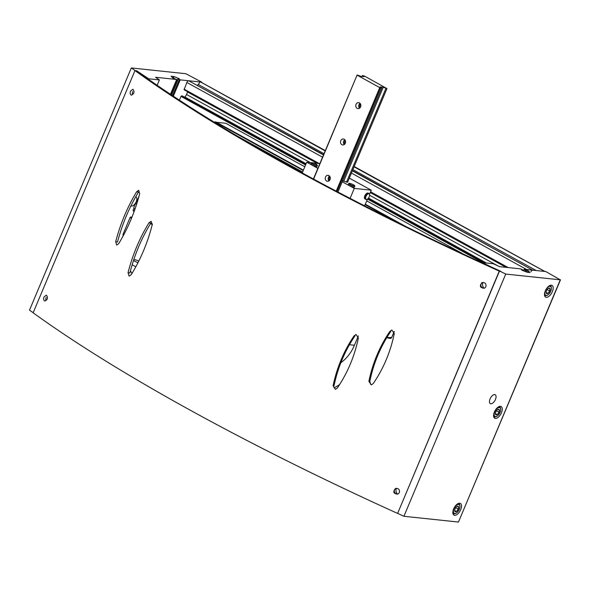 <?xml version="1.0" encoding="UTF-8"?>
<svg xmlns="http://www.w3.org/2000/svg" width="590" height="590" viewBox="0 0 590 590"><rect width="100%" height="100%" fill="white"/><g stroke="black" fill="none" stroke-linecap="round" stroke-linejoin="round"><path stroke-width="0.89" d="M138.96 196.404L136.681 201.824M133.989 208.233L133.141 210.239L133.178 210.866L134.166 211.39L133.178 210.866M201.057 82.239A2.006 1.003 118.8 0 0 200.895 82.099A2.006 1.003 118.8 0 0 200.696 82.04L325.193 150.922M544.953 271.503A2.006 1.003 118.8 0 0 544.747 271.437L354.066 166.815M324.021 153.717L198.218 84.459A4.005 2.006 118.8 0 0 199.914 81.951M198.218 84.459L197.399 85.218M530.912 271.872A2.006 1.003 118.8 0 1 532.733 270.168L352.481 170.591M323.608 154.698L188.675 80.764A2.006 1.003 118.8 0 0 186.853 82.467L184.087 89.754L317.892 163.401M317.096 163.312L187.568 92.011A4.005 2.006 118.8 0 0 187.679 91.73M187.568 92.011L186.529 94.474A4.005 2.006 118.8 0 1 184.832 96.981L184.589 97.203M182.295 95.956L180.997 96.399L179.412 100.175M131.386 217.068L130.088 217.511L122.963 234.466L123.458 235.329L122.993 235.085M463.29 254.039L366.751 200.895M304.801 166.786L225.771 123.281L216.552 122.307M405.596 226.376L365.35 204.221M303.408 170.119L215.977 121.99L214.849 121.872L214.531 122.366M396.731 221.995L365.122 204.597L364.391 205.718M303.231 170.525L214.849 121.872M302.596 172.037L237.475 136.179M302.441 172.42L250.588 143.872M317.391 165.547L316.985 166.52A3.341 0.597 -157.2 0 1 316.439 166.616A3.341 0.597 -157.2 0 1 312.87 165.414A3.341 0.597 -157.2 0 1 310.827 163.931L311.24 162.965A3.341 0.597 22.8 0 0 314.087 164.809A3.341 0.597 22.8 0 0 317.391 165.547A3.341 0.597 22.8 0 0 317.383 165.429L317.236 165.097A3.068 0.546 22.8 0 0 315.119 163.725A3.068 0.546 22.8 0 0 312.088 162.737A3.068 0.546 22.8 0 0 311.668 162.752A3.068 0.546 22.8 0 0 314.205 164.522A3.068 0.546 22.8 0 0 317.236 165.097M354.833 186.16L354.428 187.133A3.341 0.597 -157.2 0 1 353.875 187.229A3.341 0.597 -157.2 0 1 350.312 186.027A3.341 0.597 -157.2 0 1 348.27 184.545L348.675 183.571A3.341 0.597 22.8 0 0 351.522 185.415A3.341 0.597 22.8 0 0 354.833 186.16A3.341 0.597 22.8 0 0 354.826 186.042L354.679 185.703A3.068 0.546 22.8 0 0 352.562 184.338A3.068 0.546 22.8 0 0 349.531 183.343A3.068 0.546 22.8 0 0 349.11 183.365A3.068 0.546 22.8 0 0 351.647 185.135A3.068 0.546 22.8 0 0 354.679 185.703M342.694 180.872L347.599 182.199M350.099 198.365L354.288 188.394L342.244 181.772L381.723 88.035L380.137 86.922L383.227 87.254L343.822 180.99M354.288 188.394L371.25 190.194L349.317 178.121M317.87 168.349L306.726 162.213L311.704 162.744M312.7 162.847L319.861 163.607M306.726 162.213L302.228 172.922M342.244 181.772L337.937 192.023M365.785 199.391L364.974 198.948A3.341 1.674 -61.2 0 1 364.959 195.526A3.341 1.674 -61.2 0 1 367.858 192.996A3.341 1.674 -61.2 0 1 368.197 193.1L369.001 193.542A3.341 1.674 118.8 0 0 368.669 193.439A3.341 1.674 118.8 0 0 365.771 195.969A3.341 1.674 118.8 0 0 365.785 199.391A3.341 1.674 118.8 0 0 366.928 199.324A3.341 1.674 118.8 0 0 367.054 199.258M367.563 198.97L365.122 204.597M369.517 194.317L371.25 190.194M311.668 162.752L311.328 162.884A3.341 0.597 22.8 0 0 311.24 162.965M349.11 183.365L348.771 183.497A3.341 0.597 22.8 0 0 348.675 183.571M369.569 194.693A3.341 1.674 118.8 0 0 369.554 194.553A3.341 1.674 118.8 0 0 369.001 193.542M368.765 193.793A3.068 1.541 118.8 0 0 365.763 196.979A3.068 1.541 118.8 0 0 367.172 199.206A3.068 1.541 118.8 0 0 369.583 194.818A3.068 1.541 118.8 0 0 368.765 193.793M383.227 87.254L386.952 88.589L347.547 182.332M385.89 88.478L346.485 182.214M386.952 88.589L364.332 75.985L362.415 75.557L362.031 76.457M329.751 176.336A6.674 5.649 -84 0 0 329.294 180.643M360.298 103.67A6.674 5.649 -84 0 0 359.841 107.977M345.025 140.007A6.674 5.649 -84 0 0 344.567 144.314M362.415 75.557L364.001 76.663L360.91 76.339L357.112 74.996L313.401 178.977M357.112 74.996L313.607 179.087M325.496 177.052A3.002 2.544 96 0 1 328.084 175.319A3.002 2.544 96 0 1 330.297 178.571A3.002 2.544 96 0 1 327.45 181.292A3.002 2.544 96 0 1 325.496 177.052M356.036 104.386A3.002 2.544 96 0 1 358.632 102.653A3.002 2.544 96 0 1 360.844 105.905A3.002 2.544 96 0 1 357.997 108.626A3.002 2.544 96 0 1 356.036 104.386M340.769 140.722A3.002 2.544 96 0 1 343.358 138.982A3.002 2.544 96 0 1 345.57 142.242A3.002 2.544 96 0 1 342.724 144.963A3.002 2.544 96 0 1 340.769 140.722M357.267 75.232L379.731 87.6L336.219 191.116M379.731 87.6L380.587 87.917L337.03 191.544M380.587 87.917L381.723 88.035M344.272 144.55A3.002 2.544 96 0 1 343.734 141.032A3.002 2.544 96 0 1 344.781 139.712M359.546 108.213A3.002 2.544 96 0 1 359.008 104.703A3.002 2.544 96 0 1 360.055 103.375M328.999 180.879A3.002 2.544 96 0 1 328.46 177.369A3.002 2.544 96 0 1 329.508 176.041M340.865 362.725A40.725 34.471 -84 0 0 354.435 345.253L358.359 335.917M339.552 384.65A66.095 55.947 96 0 1 334.051 387.814M386.826 337.576L391.657 337.502L391.089 338.262A9.883 1.763 22.8 0 1 386.767 337.687M394.216 331.418L391.657 337.502L394.29 331.58M133.827 259.541A5.34 0.951 -157.2 0 1 134.092 259.556A5.34 0.951 -157.2 0 1 138.82 261.038M137.964 262.742A5.34 0.951 -157.2 0 1 133.561 260.323M132.145 264.777L135.818 266.798M152.286 224.554A5.34 0.951 -157.2 0 1 150.524 223.617M137.47 201.515L136.629 201.846A25.038 4.469 22.8 0 0 135.936 202.429L133.893 207.274A25.038 4.469 22.8 0 0 134.859 209.45M135.936 202.429A25.038 4.469 22.8 0 0 136.607 204.273M150.723 223.286L152.427 224.008M130.353 271.076A5.671 4.801 96 0 1 131.902 273.583M545.809 271.555L560.279 279.837L505.733 274.062L482.509 262.639L493.336 263.752L499.612 266.665L520.719 268.9L522.851 269.991L521.575 269.918L522.209 270.316L527.32 272.292L529.901 272.536L528.426 270.972L524.252 269.269L545.809 271.555M560.5 279.793L458.459 522.054L403.914 516.279L505.733 274.062M500.468 406.326A6.674 3.348 118.8 0 0 494.671 411.385A6.674 3.348 118.8 0 0 494.7 418.229A6.674 3.348 118.8 0 0 500.851 413.996A6.674 3.348 118.8 0 0 501.139 406.532A6.674 3.348 118.8 0 0 500.468 406.326M490.828 403.789A5.074 2.544 -61.2 0 1 490.312 403.634A5.074 2.544 -61.2 0 1 490.29 398.427A5.074 2.544 -61.2 0 1 494.693 394.585A5.074 2.544 -61.2 0 1 495.209 394.74A5.074 2.544 -61.2 0 1 495.231 399.946A5.074 2.544 -61.2 0 1 490.828 403.789M459.735 503.218A6.674 3.348 118.8 0 0 453.939 508.27A6.674 3.348 118.8 0 0 453.968 515.122A6.674 3.348 118.8 0 0 460.126 510.888A6.674 3.348 118.8 0 0 460.414 503.425A6.674 3.348 118.8 0 0 459.735 503.218M551.377 285.213A6.674 3.348 118.8 0 0 545.58 290.273A6.674 3.348 118.8 0 0 545.61 297.117A6.674 3.348 118.8 0 0 551.761 292.883A6.674 3.348 118.8 0 0 552.048 285.42A6.674 3.348 118.8 0 0 551.377 285.213M403.914 516.279L397.638 513.366L499.457 271.149M396.414 488.291A5.34 5.148 -108.1 0 0 397.483 494.125M482.959 282.404A5.34 5.148 -108.1 0 0 484.029 288.237M44.007 296.962C43.328 299.064 43.594 300.428 44.811 301.062C47.672 299.698 48.196 297.721 46.374 295.125L44.007 296.962M130.552 91.074C129.874 93.176 130.139 94.54 131.356 95.174C134.225 93.81 134.741 91.834 132.92 89.238L130.552 91.074M139.683 193.727L138.709 190.268L136.659 191.757C127.477 206.869 120.485 223.499 115.684 241.657L116.65 245.116L118.708 243.626C127.912 228.522 134.904 211.891 139.683 193.727M333.077 385.794L335.459 389.378L337.399 387.918C347.562 372.924 354.553 356.294 358.373 338.026L355.991 334.434L354.052 335.894C343.911 350.888 336.92 367.518 333.077 385.794L334.036 385.705C337.878 367.43 344.87 350.799 355.01 335.806L354.052 335.894M499.258 271.127L500.777 271.289A643.557 114.807 22.8 0 1 136.489 70.741L134.963 70.579A646.227 115.286 22.8 0 0 499.258 271.127L397.638 513.366M134.963 70.579L33.143 312.803A646.227 115.286 22.8 0 0 397.439 513.344M152.205 224.775L151.129 221.287L149.012 222.762C139.705 237.851 132.713 254.482 128.037 272.661L129.107 276.149L131.231 274.675C140.567 259.593 147.559 242.962 152.205 224.775M368.883 381.354L371.339 384.931L373.3 383.471C383.529 368.477 390.521 351.839 394.275 333.571L391.819 329.994L389.857 331.455C379.643 346.448 372.651 363.086 368.883 381.354L369.849 381.265L370.55 384.274M485.931 286.711C486.344 283.576 485.017 282.219 481.949 282.639C479.25 286.047 480.068 287.927 484.405 288.267L485.931 286.711M399.386 492.598C399.799 489.464 398.471 488.107 395.403 488.527C392.704 491.935 393.523 493.815 397.859 494.154L399.386 492.598M149.012 222.762L150.811 223.145C141.504 238.227 134.513 254.858 129.837 273.045L128.037 272.661M136.659 191.757L138.466 192.133C129.284 207.245 122.292 223.876 117.491 242.033L115.684 241.657M389.857 331.455L390.823 331.366C380.609 346.367 373.618 362.998 369.849 381.265M132.603 91.612L132.285 94.223M482.259 282.522C480.098 284.719 480.378 286.6 483.092 288.149M46.05 297.5L45.732 300.111M395.713 488.409C393.552 490.607 393.832 492.488 396.539 494.037M456.889 506.486A3.083 1.549 -61.2 0 1 457.11 506.36A3.083 1.549 -61.2 0 1 458.519 506.655L458.319 509.163L456.483 511.5L454.853 511.331A3.083 1.549 -61.2 0 1 454.691 510.763A3.083 1.549 -61.2 0 1 455.052 508.816A3.083 1.549 -61.2 0 1 456.889 506.486L458.519 506.655A3.083 1.549 -61.2 0 1 458.319 509.163A3.083 1.549 -61.2 0 1 456.483 511.5A3.083 1.549 -61.2 0 1 454.853 511.331M454.035 508.713A5.008 2.508 -61.2 0 1 457.501 504.656A5.008 2.508 -61.2 0 1 459.927 506.117A5.008 2.508 -61.2 0 1 455.989 513.271A5.008 2.508 -61.2 0 1 454.035 508.713M458.142 503.558A5.671 2.847 -61.2 0 1 458.917 503.742A5.671 2.847 -61.2 0 1 459.853 505.46L459.927 506.117M455.989 513.271L455.392 513.558A5.671 2.847 -61.2 0 1 453.445 513.683A5.671 2.847 -61.2 0 1 452.869 513.13M455.17 508.558L455.812 507.511M454.676 510.505L456.483 511.5M455.79 507.769L458.319 509.163M548.324 288.37A3.083 1.549 -61.2 0 1 548.545 288.245A3.083 1.549 -61.2 0 1 549.954 288.547L549.755 291.054L547.918 293.392L546.288 293.215A3.083 1.549 -61.2 0 1 546.126 292.647A3.083 1.549 -61.2 0 1 546.488 290.708A3.083 1.549 -61.2 0 1 548.324 288.37L549.954 288.547A3.083 1.549 -61.2 0 1 549.755 291.054A3.083 1.549 -61.2 0 1 547.918 293.392A3.083 1.549 -61.2 0 1 546.288 293.215M545.47 290.605A5.008 2.508 -61.2 0 1 548.936 286.548A5.008 2.508 -61.2 0 1 551.362 288.009A5.008 2.508 -61.2 0 1 547.432 295.155A5.008 2.508 -61.2 0 1 545.47 290.605M549.946 285.479A5.671 2.847 -61.2 0 1 550.352 285.634A5.671 2.847 -61.2 0 1 551.289 287.345L551.362 288.009M547.432 295.155L546.827 295.45A5.671 2.847 -61.2 0 1 544.88 295.575A5.671 2.847 -61.2 0 1 544.533 295.31M546.606 290.45L547.247 289.402M546.111 292.397L547.918 293.392M547.225 289.661L549.755 291.054M497.613 409.593A3.083 1.549 -61.2 0 1 497.842 409.467A3.083 1.549 -61.2 0 1 499.251 409.77L499.044 412.277L497.208 414.615L495.578 414.438A3.083 1.549 -61.2 0 1 495.416 413.87A3.083 1.549 -61.2 0 1 495.784 411.931A3.083 1.549 -61.2 0 1 497.613 409.593L499.251 409.77A3.083 1.549 -61.2 0 1 499.044 412.277A3.083 1.549 -61.2 0 1 497.208 414.615A3.083 1.549 -61.2 0 1 495.578 414.438M494.759 411.82A5.008 2.508 -61.2 0 1 498.226 407.771A5.008 2.508 -61.2 0 1 500.659 409.231A5.008 2.508 -61.2 0 1 496.721 416.378A5.008 2.508 -61.2 0 1 494.759 411.82M498.867 406.665A5.671 2.847 -61.2 0 1 499.642 406.857A5.671 2.847 -61.2 0 1 500.586 408.568L500.659 409.231M496.721 416.378L496.124 416.673A5.671 2.847 -61.2 0 1 494.169 416.798A5.671 2.847 -61.2 0 1 493.601 416.238M495.895 411.673L496.537 410.618M495.401 413.62L497.208 414.615M496.515 410.883L499.044 412.277M131.319 67.946L135.162 70.601L136.659 70.763L148.68 78.78L159.396 79.916L155.554 77.261L176.661 79.495L172.487 77.792L171.122 76.206L174.079 76.612L178.704 78.448L179.345 78.846L178.062 78.772L180.193 79.864L201.751 82.15L185.865 73.721L131.319 67.946L29.5 310.163L33.18 312.707M159.396 79.916L157.139 85.285M135.685 196.868A5.074 2.544 -61.2 0 1 135.973 196.979A5.074 2.544 -61.2 0 1 135.995 202.186A5.074 2.544 -61.2 0 1 131.592 206.028A5.074 2.544 -61.2 0 1 131.083 205.873A5.074 2.544 -61.2 0 1 130.965 205.799M134.343 210.903L133.141 210.239M544.747 271.437L354.184 166.535M325.311 150.642L200.696 82.04M536.236 270.537L352.894 169.61M532.733 270.168L352.363 170.871M323.49 154.978L188.675 80.764M526.641 269.527L351.433 173.069M322.568 157.176L186.853 82.467M508.197 267.572L370.572 191.809M319.219 163.541L184.05 89.127M506.876 267.432L370.373 192.288L506.84 267.425M506.073 267.344L370.247 192.576M497.717 265.78L369.598 195.253M310.266 162.589L186.529 94.474M486.448 263.022L368.462 198.07M306.092 163.732L184.832 96.981M485.607 262.933L368.249 198.329M182.244 95.912L305.967 164.02L182.17 95.89M485.046 262.875L368.101 198.491M305.878 164.241L181.609 95.831M483.011 262.661L367.518 199.073M305.568 164.971L180.997 96.399M131.791 217.54L130.7 216.943M131.489 218.278L130.088 217.511M123.701 234.872L122.963 234.466M349.457 344.722L354.435 345.253M152.368 224.281A3.828 0.686 -157.2 0 1 150.782 223.315M458.459 522.054L560.279 279.837M522.556 270.456L522.74 270.014M527.851 272.351L528.426 270.972M526.671 272.086L527.335 270.5M525.72 271.71L526.28 270.382M524.871 271.37L525.417 270.072M523.802 270.95L524.407 269.512M148.68 78.78L148.474 79.281M176.661 79.495L170.451 94.275M173.593 76.471L172.929 78.057M174.079 76.612L173.401 78.227M178.328 78.994L171.587 95.027M179.338 79.554L172.56 95.669M180.193 79.864L173.335 96.185M544.858 271.452L354.199 166.498M325.333 150.597L200.895 82.099M317.855 163.393L184.087 89.754M485.644 262.933L368.263 198.314M522.644 270.486L522.851 269.991M523.5 270.825L524.141 269.291M458.917 503.742L458.386 503.447M453.445 513.683L452.906 513.389M499.642 406.857L499.111 406.562M494.169 416.798L493.638 416.503M176.771 79.473L170.532 94.326M178.062 78.772L171.306 94.843"/></g></svg>
